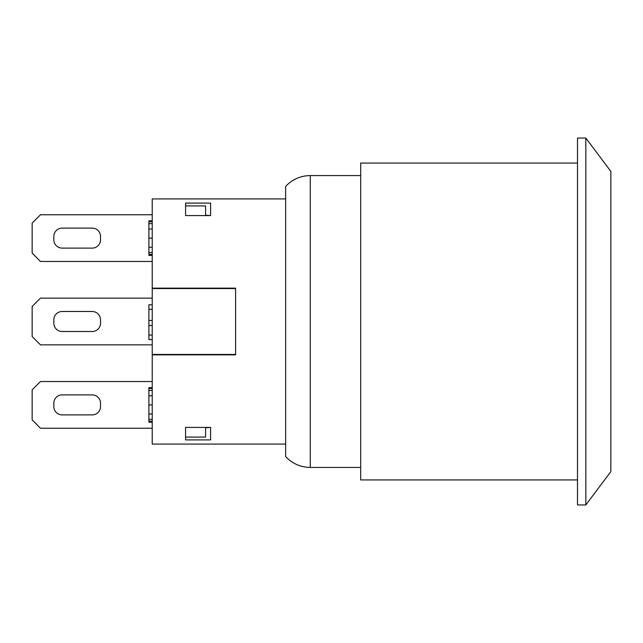 <?xml version="1.0" encoding="UTF-8"?>
<svg xmlns="http://www.w3.org/2000/svg" width="643" height="643" viewBox="0 0 643 643"><rect width="100%" height="100%" fill="white"/><g stroke="black" fill="none" stroke-linecap="round" stroke-linejoin="round"><path stroke-width="0.96" d="M235.611 354.856L235.611 354.438L235.611 354.856L152.222 354.856L152.222 198.92L285.645 198.92L285.645 456.586L285.645 186.414C292.332 179.357 300.53 175.74 310.256 175.571L360.691 175.571M285.645 444.08L152.222 444.08L152.222 354.856M152.222 288.144L235.611 288.144L235.611 288.562L235.611 288.144M210.599 215.59L185.578 215.59L185.578 203.092L210.599 203.092L210.599 215.59L205.591 215.22M185.578 427.41L210.599 427.41L210.599 439.908L185.578 439.908L185.578 427.41M100.525 403.217A8.335 8.335 0 0 0 92.19 394.882L62.17 394.882A8.335 8.335 0 0 0 53.827 403.217L53.827 406.553A8.335 8.335 0 0 0 62.17 414.896L92.19 414.896A8.335 8.335 0 0 0 100.525 406.553L100.525 403.217M53.827 323.164A8.335 8.335 0 0 0 62.17 331.507L92.19 331.507A8.335 8.335 0 0 0 100.525 323.164L100.525 319.836A8.335 8.335 0 0 0 92.19 311.493L62.17 311.493A8.335 8.335 0 0 0 53.827 319.836L53.827 323.164M62.17 228.104A8.335 8.335 0 0 0 53.827 236.447L53.827 239.783A8.335 8.335 0 0 0 62.17 248.118L92.19 248.118A8.335 8.335 0 0 0 100.525 239.783L100.525 236.447A8.335 8.335 0 0 0 92.19 228.104L62.17 228.104M152.222 214.762L40.485 214.762L32.15 223.105L32.15 253.125L40.485 261.46L152.222 261.46M152.222 298.151L40.485 298.151L32.15 306.494L32.15 336.506L40.485 344.849L152.222 344.849M152.222 381.54L40.485 381.54L32.15 389.875L32.15 419.895L40.485 428.238L152.222 428.238M152.222 320.439L148.887 320.439L148.887 339.584L152.222 339.584M152.222 325.503L148.887 325.503M152.222 387.616L148.887 387.616L148.887 422.162L152.222 422.162M152.222 388.476L148.887 388.476M152.222 390.422L148.887 390.422M152.222 395.775L148.887 395.775M152.222 413.996L148.887 413.996M152.222 419.292L148.887 419.292M152.222 421.181L148.887 421.181M152.222 220.838L148.887 220.838L148.887 255.384L152.222 255.384M152.222 221.706L148.887 221.706M152.222 223.651L148.887 223.651M152.222 229.004L148.887 229.004M152.222 247.225L148.887 247.225M152.222 252.522L148.887 252.522M152.222 254.411L148.887 254.411M152.222 304.822L148.887 304.822L148.887 320.439M152.222 309.339L148.887 309.339M185.578 437.087L205.591 437.087L205.591 427.41M205.591 215.59L205.591 205.913L185.578 205.913M152.222 354.438L235.611 354.438L235.611 288.562L152.222 288.562M205.591 427.78L210.599 427.41M577.494 138.052L577.494 504.948L585.837 504.948L585.837 138.052L577.494 138.052M585.837 504.948L610.85 471.592L610.85 171.408L585.837 138.052M285.645 198.92L285.645 186.414M577.494 163.065L360.691 163.065L360.691 479.935L577.494 479.935M152.222 404.913L148.887 404.913M152.222 238.143L148.887 238.143M152.222 335.043L148.887 335.043M310.256 175.571L310.256 467.429C300.53 467.26 292.332 463.643 285.645 456.586M310.256 467.429L360.691 467.429"/></g></svg>
